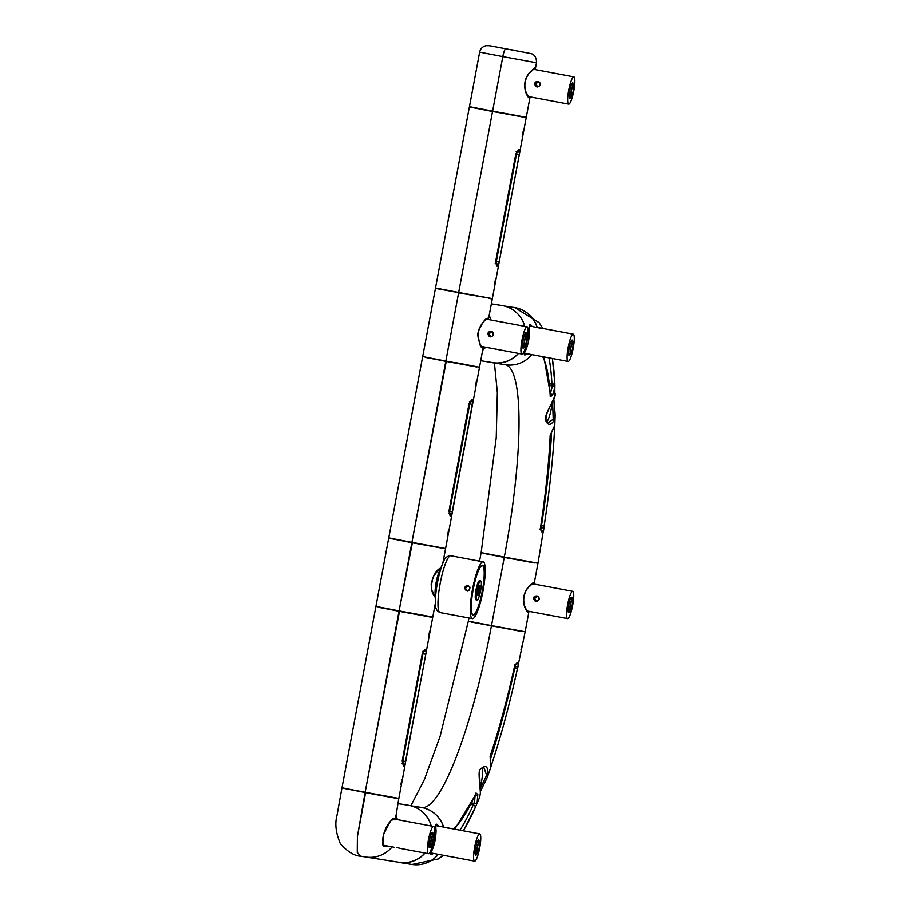 <?xml version="1.0" encoding="UTF-8"?>
<svg xmlns="http://www.w3.org/2000/svg" width="910" height="910" viewBox="0 0 910 910"><rect width="100%" height="100%" fill="white"/><g stroke="black" fill="none" stroke-linecap="round" stroke-linejoin="round"><path stroke-width="1.36" d="M491.377 303.86L501.854 305.521A28.915 28.415 99 0 1 502.627 305.658L491.377 303.872L502.627 305.658A28.915 28.415 99 0 1 524.751 326.349M518.37 353.387A28.915 28.415 99 0 1 492.776 362.635L480.742 360.724M489.193 315.531A28.915 28.415 99 0 1 490.99 319.99M485.622 347.222A28.915 28.415 99 0 1 482.687 350.316A28.915 28.415 99 0 0 485.61 347.222M473.154 614.785A24.98 4.595 -79.3 0 1 473.132 614.773A24.98 4.595 -79.3 0 1 473.234 589.373A24.98 4.595 -79.3 0 1 482.368 565.679A24.98 4.595 -79.3 0 1 482.277 591.011A24.98 4.595 -79.3 0 1 473.154 614.785L472.256 614.614M477.534 594.799A4.63 0.853 100.7 0 0 479.035 590.465A4.63 0.853 100.7 0 0 479.206 585.881M480.662 580.887A9.714 1.786 -79.3 0 1 480.628 590.738A9.714 1.786 -79.3 0 1 477.079 599.986L477.079 599.986A9.714 1.786 -79.3 0 1 477.113 590.101A9.714 1.786 -79.3 0 1 480.662 580.887L479.547 580.682A9.714 1.786 100.7 0 0 479.536 580.671A9.714 1.786 100.7 0 0 475.987 589.919A9.714 1.786 100.7 0 0 475.953 599.77A9.714 1.786 100.7 0 0 475.964 599.77M477.887 595.663A5.323 0.978 -79.3 0 1 477.727 595.538A5.323 0.978 -79.3 0 1 477.909 590.249A5.323 0.978 -79.3 0 1 479.661 585.266A5.323 0.978 -79.3 0 1 479.923 590.112A5.323 0.978 -79.3 0 1 477.887 595.663M459.413 292.599L438.518 288.948M456.354 362.749L479.035 367.162L445.843 361.077L458.606 292.872L445.843 361.077L422.684 356.595L435.446 288.39L438.779 288.936M469.116 294.544L435.446 288.39M482.016 347.256L482.653 346.664M483.381 346.801L483.119 347.734C480.366 348.416 478.728 343.104 478.216 331.786C482.766 321.492 486.224 317.067 488.579 318.523L488.488 319.524M487.737 319.376L487.533 318.637M488.977 298.332L492.287 299.026L488.579 318.523L487.771 319.057M479.524 367.23L483.119 347.734L482.55 346.949M489.171 315.656A28.915 28.415 99 0 1 490.899 319.979M555.157 414.801L554.304 420.238C550.459 426.016 547.422 425.641 545.215 419.112C545.886 411.24 556.351 397.488 555.214 393.768M553.803 399.217L555.157 414.687L553.837 399.137M554.884 383.724L554.884 387.398A2.309 1.24 -175.4 0 0 552.506 386.067L551.961 384.202A2.309 1.82 -3 0 0 554.804 382.302L554.861 396.123L546.523 414.232C545.431 420.591 546.034 423.4 548.343 422.684L553.212 419.237L552.62 401.901M546.819 421.83A14.492 2.662 100.7 0 0 552.199 402.755M554.69 426.051A228.205 41.985 -79.3 0 1 544.146 525.832L543.714 530.052A2.309 2.264 -169.4 0 0 541.825 527.459L541.45 525.843A225.179 41.428 100.7 0 0 551.642 431.659M540.46 548.616L540.984 544.487L540.46 548.616M494.414 363.01L497.349 392.551L496.234 437.755L481.151 552.586L504.311 557.068A190.361 35.012 100.7 0 0 505.937 364.83A190.361 35.012 -79.3 0 1 504.311 557.068L537.992 563.222L544.157 525.878C549.799 489.341 553.325 456.024 554.713 425.937A2.309 1.388 2.6 0 0 554.702 425.823L550.163 435.389A2.309 1.399 2.5 0 0 550.527 434.673C549.253 462.906 545.966 494.198 540.631 528.573L540.324 528.71A210.346 38.698 100.7 0 0 550.163 435.389M537.207 327.395A28.915 28.415 -81 0 0 515.367 307.682L515.367 307.682A248.191 45.659 -79.3 0 1 515.595 307.716A248.191 45.659 100.7 0 0 515.367 307.682A28.915 28.415 99 0 0 514.628 307.546L539.073 322.595L543.088 328.715M554.884 387.398L552.484 395.611L550.243 396.453A210.346 38.698 100.7 0 0 542.633 356.652M543.714 530.052L541.587 531.804L540.324 528.71M552.484 395.611A2.309 1.126 -152.7 0 0 550.527 393.757M541.587 531.804A2.309 2.116 -110.2 0 0 540.608 529.472M555.18 414.687L554.793 425.266L552.04 431.09A2.309 1.82 -139.2 0 0 552.404 430.214M397.852 803.587L408.328 805.248A28.915 28.415 99 0 1 409.113 805.384L397.852 803.598L409.113 805.384A28.915 28.415 99 0 1 431.215 826.007A28.915 28.415 99 0 0 430.714 824.346M496.075 263.854A2.309 2.195 100.4 0 1 496.894 266.118L495.722 261.193L515.799 153.926L518.677 149.706L520.145 149.934L498.361 266.346A2.309 2.309 89.6 0 0 496.576 263.661L496.382 261.238L516.971 151.708M522.238 136.261L523.136 131.427L522.238 136.261M494.448 284.716L495.358 279.893L494.448 284.716M473.154 107.642L469.378 107.016L435.515 287.992L458.674 292.474L492.537 111.498L522.476 116.878M469.378 107.016L492.537 111.498L458.674 292.474L492.344 298.628L526.219 117.652M515.799 153.926L517.233 151.39L516.163 151.583L517.528 151.799A2.309 2.309 98.7 0 0 520.145 149.934L520.145 150.07M498.418 266.209L496.894 266.118M495.722 261.193L516.084 153.972M518.677 149.706A2.309 2.195 99.1 0 1 517.119 151.515M496.018 261.159L499.021 261.716M516.095 153.904L519.098 154.45M379.697 607.436L399.479 611.361L365.149 792.257L398.83 798.411L404.893 766.004L403.38 765.902L402.197 760.976L422.558 653.755L423.719 651.173L422.638 651.367L423.446 651.492M375.853 606.799L341.989 787.776L348.519 789.095L365.149 792.257L399.024 611.281L432.694 617.435L378.583 607.323M424.89 853.057A28.915 28.415 99 0 1 399.262 862.361L365.797 857.038A28.915 28.415 99 0 1 365.763 857.038M395.793 815.485A28.915 28.415 99 0 1 397.442 819.66M392.153 846.903A28.915 28.415 99 0 1 365.797 857.038M512.057 307.262A28.915 28.415 99 0 1 514.628 307.546M426.301 357.493L446.241 361.429L411.911 542.337L445.593 548.491L451.656 516.05M422.615 356.879L388.752 537.856L411.911 542.337L445.786 361.361L475.816 366.753M477.159 853.773A6.131 1.126 100.7 0 0 479.399 847.938A6.131 1.126 100.7 0 0 479.422 841.727A6.131 1.126 100.7 0 0 477.181 847.54A6.131 1.126 100.7 0 0 477.159 853.773L475.145 853.398M479.161 843.092A4.743 0.876 100.7 0 0 477.432 847.597A4.743 0.876 100.7 0 0 477.409 852.408A4.743 0.876 100.7 0 0 479.149 847.915A4.743 0.876 100.7 0 0 479.161 843.092L479.161 843.092M473.189 107.687L522.42 116.901M448.846 828.362L445.468 827.452L451.474 828.589M479.729 833.901A13.877 2.548 100.7 0 0 474.656 847.108A13.877 2.548 100.7 0 0 474.611 861.178A13.877 2.548 100.7 0 0 479.684 848.006A13.877 2.548 100.7 0 0 479.741 833.901A13.877 2.548 100.7 0 0 479.729 833.901L451.451 828.578M476.931 853.728A7.86 1.445 -79.3 0 1 475.725 855.275A7.86 1.445 -79.3 0 1 475.714 855.263A7.86 1.445 -79.3 0 1 475.748 847.267A7.86 1.445 -79.3 0 1 478.626 839.805A7.86 1.445 -79.3 0 1 479.195 841.682M433.308 853.409C430.965 855.548 430.316 854.99 431.351 851.737C434.241 846.027 435.822 838.986 436.072 830.614C435.344 823.982 436.14 822.492 438.472 826.132M410.82 805.76L420.977 807.375A28.915 28.415 -81 0 1 421.762 807.511L410.933 805.794L421.762 807.511A28.915 28.415 99 0 1 443.568 827.099M438.267 854.342A28.915 28.415 99 0 1 411.911 864.489L399.297 862.487A28.915 28.415 99 0 1 398.512 862.35L398.512 862.35A28.915 28.415 -81 0 1 396.805 861.963M425.015 853.091A28.915 28.415 99 0 1 399.297 862.487M493.698 334.698C493.254 331.547 491.559 330.671 488.602 332.07L487.714 333.572C489.102 337.564 491.093 337.94 493.698 334.698M521.987 340.022A13.877 2.548 100.7 0 0 521.953 354.058A13.877 2.548 100.7 0 0 527.026 340.897A13.877 2.548 100.7 0 0 527.083 326.781A13.877 2.548 100.7 0 0 521.987 340.022M524.274 346.608A7.86 1.445 -79.3 0 1 523.057 348.155A7.86 1.445 -79.3 0 1 523.091 340.158A7.86 1.445 -79.3 0 1 525.969 332.696A7.86 1.445 -79.3 0 1 526.537 334.561M491.48 331.877L489.045 333.799L490.752 336.529M493.129 334.584A2.366 2.332 -81 0 0 491.218 331.809A2.366 2.332 -81 0 0 488.556 333.72A2.366 2.332 -81 0 0 490.467 336.495A2.366 2.332 -81 0 0 493.129 334.584M538.97 327.725L573.255 334.175A13.877 2.548 100.7 0 0 568.181 347.381A13.877 2.548 100.7 0 0 568.124 361.452A13.877 2.548 100.7 0 0 573.198 348.291A13.877 2.548 100.7 0 0 573.255 334.175A13.877 2.548 100.7 0 0 573.243 334.175M542.371 328.647L529.518 325.951M570.445 354.001A7.86 1.445 -79.3 0 1 569.25 355.548A7.86 1.445 -79.3 0 1 569.239 355.537A7.86 1.445 -79.3 0 1 569.273 347.552A7.86 1.445 -79.3 0 1 572.151 340.09A7.86 1.445 -79.3 0 1 572.72 341.955M570.684 354.047A6.131 1.126 100.7 0 0 572.925 348.212A6.131 1.126 100.7 0 0 572.947 342.001A6.131 1.126 100.7 0 0 570.707 347.813A6.131 1.126 100.7 0 0 570.672 354.047A6.131 1.126 100.7 0 0 570.684 354.047L568.67 353.671M572.686 343.366A4.743 0.876 100.7 0 0 570.945 347.87A4.743 0.876 100.7 0 0 570.934 352.682A4.743 0.876 100.7 0 0 572.663 348.189A4.743 0.876 100.7 0 0 572.686 343.366L572.686 343.366M522.363 631.62L472.028 622.099M443.625 827.11A28.915 28.415 99 0 0 421.83 807.523A190.361 35.012 100.7 0 0 491.423 625.955A190.361 35.012 -79.3 0 1 421.83 807.523A28.915 28.415 -81 0 0 421.023 807.375M400.195 848.393L396.749 847.494M428.439 853.728A13.877 2.548 100.7 0 0 433.513 840.521A13.877 2.548 100.7 0 0 433.558 826.451A13.877 2.548 100.7 0 0 428.485 839.611A13.877 2.548 100.7 0 0 428.428 853.728A13.877 2.548 100.7 0 0 428.439 853.728L400.138 848.404M382.826 843.263A13.877 2.548 100.7 0 0 383.736 845.322A13.877 2.548 100.7 0 0 383.747 845.322L394.155 847.278M430.748 846.277A7.86 1.445 -79.3 0 1 429.543 847.813A7.86 1.445 -79.3 0 1 429.565 839.839A7.86 1.445 -79.3 0 1 432.443 832.354L432.443 832.354A7.86 1.445 -79.3 0 1 433.012 834.231M479.741 797.058L480.343 793.167L479.536 769.962C486.133 763.661 488.75 766.061 487.35 777.151M490.99 766.152A2.309 1.365 18.6 0 1 490.968 766.573A2.309 1.365 18.6 0 1 490.911 766.686L490.74 767.426A2.309 1.991 13.8 0 0 490.786 767.278L487.328 777.299L480.332 791.495M480.23 788.481L486.634 775.286L483.927 767.596L480.514 769.155C477.864 770.474 479.65 780.325 480.378 792.974L479.741 797.103L475.202 807.682M514.457 668.02L515.765 666.734A2.309 2.264 10.6 0 0 518.472 665.005L517.346 669.055A228.205 41.985 -79.3 0 1 490.99 766.47M471.096 804.497L473.223 804.94L474.406 803.393A2.309 1.263 16.6 0 0 477.102 802.984L475.862 806.203M520.918 649.956L522.01 645.884L520.918 649.956M438.324 854.354A28.915 28.415 99 0 1 411.946 864.489M472.074 622.144L521.35 631.335M490.74 767.426L490.103 756.267A210.346 38.698 100.7 0 0 514.776 665.267L517.13 662.73L518.472 665.005M453.43 828.953A210.346 38.698 100.7 0 0 476.032 792.985L477.83 794.521L477.102 802.984M480.161 787.616A14.492 2.662 100.7 0 0 482.107 767.847M490.331 761.897A2.309 1.843 -20 0 0 490.308 760.908L490.774 767.289A2.309 1.991 13.8 0 0 490.82 767.084M515.356 664.55A2.309 2.127 -49.5 0 0 517.13 662.73M475.338 795.556A2.309 1.137 -6.2 0 0 477.83 794.521M443.011 562.846L439.052 572.003A13.877 2.548 100.7 0 0 435.082 593.138L435.435 603.114A26.424 4.857 100.7 0 1 443.011 562.846C444.467 558.205 447.026 555.828 450.677 555.714L450.803 555.737A28.915 5.323 100.7 0 0 440.212 583.242A28.915 5.323 100.7 0 0 440.11 612.566C436.607 611.076 435.048 607.926 435.435 603.114M483.073 561.811A28.915 5.323 100.7 0 0 472.517 589.316A28.915 5.323 100.7 0 0 472.404 618.641A28.915 5.323 100.7 0 0 482.983 591.204A28.915 5.323 100.7 0 0 483.096 561.811A28.915 5.323 100.7 0 0 483.073 561.811L450.803 555.737A28.915 5.323 100.7 0 0 450.78 555.726M470.015 587.223C468.821 592.16 466.978 592.387 464.464 587.917C466.011 585.096 467.854 584.868 470.015 587.223M482.436 565.212A25.446 4.675 100.7 0 0 473.143 589.43A25.446 4.675 100.7 0 0 473.052 615.228A25.446 4.675 100.7 0 0 482.357 591.09A25.446 4.675 100.7 0 0 482.459 565.224A25.446 4.675 100.7 0 0 482.436 565.212M468.115 586.154C465.283 587.178 464.976 588.702 467.171 590.738M469.765 588.872A2.366 2.332 -81 0 0 467.842 586.097A2.366 2.332 -81 0 0 465.181 588.008A2.366 2.332 -81 0 0 467.103 590.783A2.366 2.332 -81 0 0 469.765 588.872M375.602 794.202C411.957 801.039 400.798 799.264 365.092 792.542L357.391 836.608L357.277 852.465L360.724 856.23L357.277 852.454L357.391 836.608L365.615 792.621L345.254 788.606M341.921 788.06L336.996 815.451C334.721 823.664 335.858 833.116 340.397 843.786C347.654 851.828 354.445 855.98 360.781 856.242L360.826 856.242M539.346 599.235C538.902 596.084 537.196 595.208 534.25 596.607L533.362 598.109C534.739 602.101 536.729 602.477 539.346 599.235M567.635 604.558A13.877 2.548 100.7 0 0 567.59 618.595A13.877 2.548 100.7 0 0 572.663 605.434A13.877 2.548 100.7 0 0 572.72 591.318A13.877 2.548 100.7 0 0 567.635 604.558M569.91 611.156A7.86 1.445 -79.3 0 1 568.704 612.692A7.86 1.445 -79.3 0 1 568.727 604.695A7.86 1.445 -79.3 0 1 571.605 597.233A7.86 1.445 -79.3 0 1 572.174 599.098M537.127 596.414L534.693 598.348L536.388 601.066M538.777 599.121A2.366 2.332 -81 0 0 536.854 596.357A2.366 2.332 -81 0 0 534.193 598.268A2.366 2.332 -81 0 0 536.115 601.032A2.366 2.332 -81 0 0 538.777 599.121M572.39 605.343A6.131 1.126 100.7 0 0 572.401 599.144A6.131 1.126 100.7 0 0 570.16 604.957A6.131 1.126 100.7 0 0 570.138 611.19A6.131 1.126 100.7 0 0 572.39 605.343M570.411 605.036A4.743 0.876 100.7 0 0 570.399 609.825A4.743 0.876 100.7 0 0 572.128 605.332A4.743 0.876 100.7 0 0 572.151 600.509A4.743 0.876 100.7 0 0 570.411 605.036M387.273 845.981L383.508 846.618A0.694 0.66 -44.1 0 0 383.531 845.731L383.531 834.39L390.902 820.331L395.27 819.25M383.212 834.06L383.713 834.333C385.066 828.726 387.774 823.834 391.835 819.66L393.95 818.272L394.417 819.08M383.508 846.618C382.268 844.639 382.28 840.556 383.531 834.39M383.508 845.708L385.601 845.674M384.475 845.458A14.458 2.662 -79.3 0 1 383.77 845.89M395.463 798.002L398.762 798.696L395.349 819.819M395.77 815.576A28.915 28.415 99 0 1 397.386 819.637M392.085 846.891A28.915 28.415 99 0 1 365.661 857.027L360.724 856.23L365.661 857.027M573.505 90.886A6.131 1.126 100.7 0 0 573.527 84.687A6.131 1.126 100.7 0 0 571.287 90.499A6.131 1.126 100.7 0 0 571.252 96.733A6.131 1.126 100.7 0 0 573.505 90.886M571.525 90.568A4.743 0.876 100.7 0 0 571.514 95.368A4.743 0.876 100.7 0 0 573.243 90.875A4.743 0.876 100.7 0 0 573.266 86.052A4.743 0.876 100.7 0 0 571.525 90.568M528.778 97.359L529.358 96.733M530.086 96.869L530.007 97.313C529.279 100.498 525.411 92.718 525.218 90.124C523.91 83.982 525.115 78.397 528.801 73.369C534.25 67.806 536.411 66.385 535.308 69.103L535.296 69.16M535.308 69.103L536.49 62.744L502.82 56.591A8.099 1.49 -79.3 0 1 505.778 48.867L513.342 50.073A8.099 1.49 -79.3 0 1 513.354 50.073A8.099 1.49 100.7 0 0 513.342 50.073L505.778 48.867A8.099 1.49 100.7 0 0 502.82 56.591L492.606 111.156L469.446 106.675L479.65 52.109L502.82 56.591L492.606 111.156L526.276 117.31L530.018 97.313M433.24 834.277A6.131 1.126 100.7 0 0 430.999 840.101A6.131 1.126 100.7 0 0 430.976 846.323A6.131 1.126 100.7 0 0 433.217 840.51A6.131 1.126 100.7 0 0 433.24 834.277L431.238 833.901M431.238 844.958A4.743 0.876 100.7 0 0 432.967 840.442A4.743 0.876 100.7 0 0 432.989 835.642A4.743 0.876 100.7 0 0 431.249 840.135A4.743 0.876 100.7 0 0 431.238 844.958L431.238 844.958M540.46 84.778C540.017 81.627 538.322 80.751 535.364 82.15L534.477 83.652C535.865 87.644 537.856 88.02 540.46 84.778M568.75 90.101A13.877 2.548 100.7 0 0 568.704 104.138A13.877 2.548 100.7 0 0 573.778 90.977A13.877 2.548 100.7 0 0 573.846 76.861A13.877 2.548 100.7 0 0 568.75 90.101M571.036 96.688A7.86 1.445 -79.3 0 1 569.819 98.223A7.86 1.445 -79.3 0 1 569.853 90.238A7.86 1.445 -79.3 0 1 572.731 82.776A7.86 1.445 -79.3 0 1 573.3 84.641M538.242 81.957L535.808 83.879L537.503 86.598M539.892 84.664A2.366 2.332 -81 0 0 537.969 81.889A2.366 2.332 -81 0 0 535.308 83.8A2.366 2.332 -81 0 0 537.23 86.575A2.366 2.332 -81 0 0 539.892 84.664M435.23 597.506L431.693 589.885L431.158 584.106C433.342 575.006 436.55 569.637 440.793 567.976M435.424 602.795L432.762 617.037L399.08 610.883L412.378 542.758L392.017 538.743M442.214 548.139L411.855 542.678L399.08 610.883L375.921 606.401L388.684 538.197M534.864 562.971L504.254 557.409L491.491 625.614L468.32 621.132L468.912 617.981M484.154 553.485L504.777 557.489L484.416 553.473M526.742 340.806A6.131 1.126 100.7 0 0 526.765 334.607A6.131 1.126 100.7 0 0 524.524 340.42A6.131 1.126 100.7 0 0 524.501 346.653A6.131 1.126 100.7 0 0 526.742 340.806M524.774 340.499A4.743 0.876 100.7 0 0 524.751 345.288A4.743 0.876 100.7 0 0 526.492 340.795A4.743 0.876 100.7 0 0 526.503 335.972A4.743 0.876 100.7 0 0 524.774 340.499M533.078 583.139L527.709 588.11C523.762 593.843 522.772 599.872 524.717 606.185L526.89 610.94L527.698 611.816L528.244 611.202M533.351 583.913L533.249 583.219M528.96 611.327L528.892 611.77C528.164 614.955 524.285 607.186 524.092 604.581C522.795 598.45 523.989 592.865 527.686 587.826C533.124 582.275 535.296 580.853 534.181 583.56L534.17 583.617M528.903 611.782L525.161 631.767L491.491 625.614L504.254 557.409L534.625 562.869M518.495 353.41A28.915 28.415 99 0 1 492.037 362.624L492.037 362.624A28.915 28.415 -81 0 1 490.331 362.248M537.082 327.373A28.915 28.415 99 0 0 515.288 307.785L504.459 306.067L515.288 307.785A28.915 28.415 -81 0 0 514.503 307.648L504.333 306.033M402.482 763.365L403.05 763.444L402.868 761.022L422.934 653.755L423.98 651.583A2.309 2.309 98.7 0 0 426.619 649.717L432.694 617.435M428.712 636.044L429.622 631.21L428.712 636.044M400.923 784.5L401.833 779.677L400.923 784.5M402.197 760.976L422.274 653.71L425.163 649.49L426.619 649.717L404.836 766.129A2.309 2.309 89.6 0 0 403.05 763.444L402.47 763.319M402.561 763.638A2.309 2.195 100.4 0 1 403.38 765.902M425.163 649.49A2.309 2.195 99.1 0 1 423.605 651.298M402.493 760.942L405.496 761.499L426.619 649.865M422.57 653.687L425.573 654.233M526.822 353.683C524.49 355.821 523.841 355.264 524.877 352.011C527.766 346.3 529.336 339.259 529.597 330.887C528.858 324.267 529.665 322.777 531.986 326.406M531.781 354.616A28.915 28.415 99 0 1 505.437 364.762L492.822 362.76M524.228 324.62A28.915 28.415 99 0 1 524.763 326.349M449.244 513.445L449.813 513.524L449.62 511.09L470.208 401.572M475.475 386.124L476.374 381.29L475.475 386.124M447.686 534.579L448.596 529.756L447.686 534.579M426.358 357.539L475.759 366.775M449.324 513.718A2.309 2.195 100.4 0 1 450.132 515.981L448.96 511.056L469.037 403.79L471.926 399.57L473.393 399.934L479.456 367.515M469.037 403.79L470.47 401.253L469.401 401.447L470.766 401.663A2.309 2.309 98.7 0 0 473.382 399.797L451.599 516.209L450.132 515.981M449.256 511.022L452.259 511.579L451.599 516.209A2.309 2.309 89.6 0 0 449.813 513.524L449.233 513.399M448.96 511.056L469.321 403.835M471.926 399.57A2.309 2.195 99.1 0 1 470.368 401.378M469.332 403.767L472.335 404.313L473.382 399.945M488.499 297.979L459.14 292.952M549.754 383.838L551.961 384.202A225.179 41.428 100.7 0 0 548.935 357.846M550.3 393.666L552.506 386.067L549.913 385.544M541.063 525.775L544.157 525.889M539.857 529.108L541.825 527.459L540.836 527.254M552.279 358.472A228.205 41.985 -79.3 0 1 554.52 377.775A228.205 41.985 -79.3 0 1 554.804 382.28M550.243 396.453A2.309 1.809 -2.9 0 0 550.618 395.395L543.873 356.891M554.588 426.335A2.309 1.388 2.6 0 0 554.713 425.948L554.793 424.902M379.732 607.482L429.964 616.946M490.137 760.225A225.179 41.428 100.7 0 0 514.832 668.088L517.38 669.009L525.093 632.109M514.776 666.575L515.765 666.734L514.537 664.596M459.937 830.17A225.179 41.428 100.7 0 0 473.223 804.94A2.309 1.797 24.1 0 1 475.191 807.716A228.205 41.985 -79.3 0 1 472.677 813.199A228.205 41.985 -79.3 0 1 463.304 830.807M471.869 802.95L474.406 803.393L475.088 795.556M470.982 621.996L521.293 631.358M490.103 756.267A2.309 1.376 18.6 0 1 490.194 757.052C499.26 730.059 507.53 699.54 515.014 665.494L515.515 664.289L514.366 664.539M476.032 792.985A2.309 1.797 24 0 1 475.998 794.089L454.738 829.192M395.702 798.104L344.992 788.606M505.778 48.867L513.342 50.073L505.778 48.867M442.465 548.241L391.755 538.743M481.504 565.508L482.368 565.679M477.079 599.986L475.953 599.77M438.472 288.936L439.348 288.777M487.441 318.602L487.464 318.602C488.568 317.101 479.82 323.346 478.398 331.797C475.896 336.188 482.516 349.906 482.061 347.279L482.05 347.267M475.611 366.844L476.192 366.685M554.872 383.679L552.381 358.495M539.664 529.097L540.665 529.779L540.631 528.573M552.04 431.09L550.527 434.673M523.489 117.162L472.097 107.539M495.211 263.445L496.143 264.002L496.007 261.238M476.726 367.026L425.334 357.402M479.422 841.727L477.409 841.352M430.896 852.954L474.611 861.178M435.992 825.666L445.468 827.452M435.81 825.029L434.832 841.943L430.464 853.478M481.253 346.403L521.953 354.058M486.406 319.126L527.083 326.781M524.422 353.228L568.124 361.452M572.947 342.001L570.934 341.625M410.865 805.771L424.447 779.438L440.122 736.27L468.252 621.473M392.904 818.795L433.558 826.451M487.328 777.277L480.389 791.495M475.839 806.26L463.406 830.83M443.477 855.32L438.222 858.994L412.014 864.5M517.369 669.021C509.407 705.239 500.602 737.76 490.956 766.584L490.661 767.585M490.308 760.931L490.194 757.052M434.491 596.209L435.196 596.334M439.644 568.932L440.326 569.057M440.11 612.566L472.404 618.641M344.958 788.606L345.629 788.526M526.89 610.94L567.59 618.595M532.043 583.663L572.72 591.318M572.401 599.144L570.399 598.769M570.138 611.19L568.124 610.815M395.133 797.797L395.736 798.115M573.527 84.687L571.514 84.311M571.252 96.733L569.25 96.358M528.812 97.359L525.843 91.717C523.887 85.415 524.888 79.386 528.824 73.653L534.216 68.682M522.283 116.958L522.954 116.753M536.49 62.744C536.673 55.157 531.918 53.815 531.235 53.622L489.762 45.739L485.986 45.671C482.493 46.592 480.389 48.742 479.65 52.109M430.976 846.323L428.974 845.947M528.005 96.483L568.704 104.138M533.169 69.206L573.846 76.861M440.702 568.409C441.202 566.759 438.791 569.41 433.467 576.348C430.669 585.221 430.908 591.671 434.161 595.709L435.298 597.085M441.816 547.854L442.499 548.252M428.69 616.73L429.429 616.48M445.525 548.832L442.817 563.301M484.893 553.36L484.12 553.485M481.083 552.927L479.547 561.14M526.765 334.607L524.751 334.232M524.501 346.653L522.488 346.278M521.168 631.415L521.828 631.221M534.216 562.596L534.898 562.983M534.181 583.56L537.924 563.563M401.697 763.228L402.618 763.786L402.482 761.022M404.893 765.981L405.496 761.499M529.336 325.302L528.357 342.217L523.989 353.751M392.494 538.629L391.721 538.743M379.823 607.584L379.22 607.084M448.459 513.308L449.381 513.866L449.244 511.101M452.259 511.579L472.335 404.313"/></g></svg>
